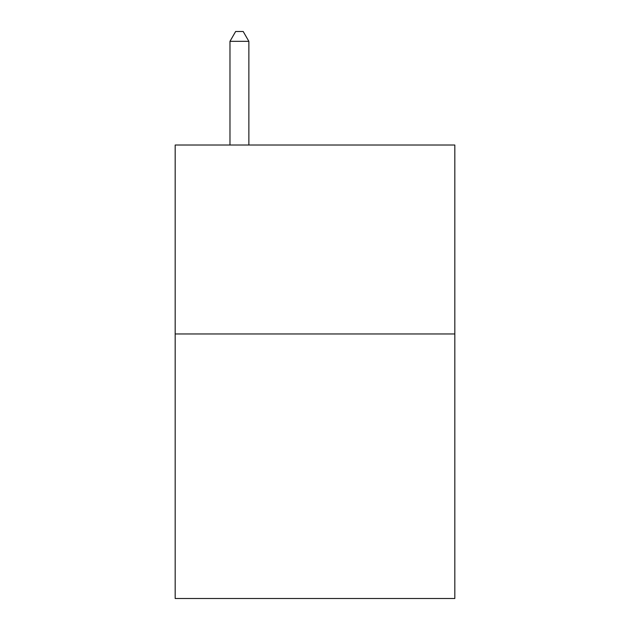 <?xml version="1.0" encoding="UTF-8"?>
<svg xmlns="http://www.w3.org/2000/svg" width="630" height="630" viewBox="0 0 630 630"><rect width="100%" height="100%" fill="white"/><g stroke="black" fill="none" stroke-linecap="round" stroke-linejoin="round"><path stroke-width="0.94" d="M454.821 333.971L454.821 598.5L175.179 598.5L175.179 145.018L454.821 145.018L454.821 333.971L175.179 333.971M248.866 145.018L248.866 41.328L229.974 41.328L229.974 145.018M229.974 41.328L235.644 31.5L243.196 31.5L248.866 41.328"/></g></svg>
